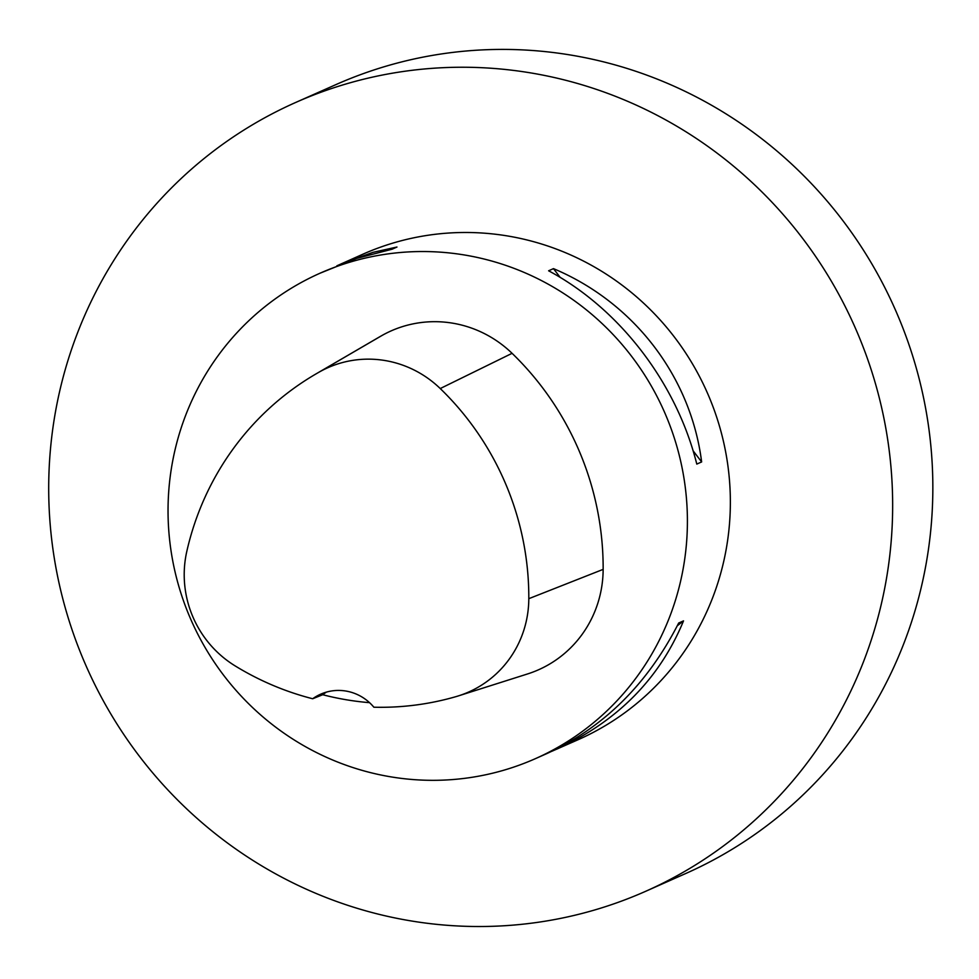 <?xml version="1.0" encoding="UTF-8"?>
<svg xmlns="http://www.w3.org/2000/svg" width="979" height="979" viewBox="0 0 979 979"><rect width="100%" height="100%" fill="white"/><g stroke="black" fill="none" stroke-linecap="round" stroke-linejoin="round"><path stroke-width="1.47" d="M645.675 891.294L685.851 873.464A431.494 420.089 -113.9 0 0 930.05 536.896A431.494 420.089 -113.9 0 0 759.202 136.779A431.494 420.089 -113.9 0 0 335.87 84.635L295.682 102.465A431.494 420.089 -113.9 0 0 86.69 667.25A431.494 420.089 -113.9 0 0 645.675 891.294A431.494 420.089 -113.9 0 0 889.862 554.726A431.494 420.089 -113.9 0 0 719.014 154.609A431.494 420.089 -113.9 0 0 295.682 102.465M336.849 265.823L362.989 254.161A265.529 258.517 66.1 0 1 623.501 286.247A265.529 258.517 66.1 0 1 728.645 532.478A265.529 258.517 66.1 0 1 578.369 739.598L551.85 751.285M169.759 480.334A265.529 258.517 66.1 0 1 320.035 273.214A265.529 258.517 66.1 0 1 664.031 411.094A265.529 258.517 66.1 0 1 535.415 758.652A265.529 258.517 66.1 0 1 274.903 726.565A265.529 258.517 66.1 0 1 169.759 480.334M701.637 461.941L696.791 464.083C676.526 382.985 619.609 308.74 548.619 270.791L553.465 268.638C633.927 302.389 690.844 376.634 701.637 461.941L693.083 450.768M341.732 263.596L372.975 252.337L396.972 247.038L392.126 249.192L356.797 258.383L320.035 273.214M535.415 758.652L546.98 753.524C603.81 727.373 647.706 683.868 678.68 623.023L683.526 620.87C659.711 678.545 617.565 721.266 557.1 749.021M312.68 698.749A284.081 276.58 66.1 0 1 235.046 665.842A104.851 102.073 66.1 0 1 186.805 551.385A284.081 276.58 66.1 0 1 315.96 373.941L378.481 337.498A292.085 284.363 66.1 0 1 382.006 335.479A112.854 109.868 66.1 0 1 512.078 353.321A292.085 284.363 66.1 0 1 603.15 569.374A112.854 109.868 66.1 0 1 527.534 673.956L458.551 695.849A104.851 102.073 66.1 0 1 456.202 696.571A284.081 276.58 66.1 0 1 373.868 707.217A46.466 45.242 66.1 0 0 320.586 694.221A46.466 45.242 66.1 0 0 312.68 698.749L322.715 694.723A285.452 277.914 -113.9 0 0 369.56 702.665M315.96 373.941A284.081 276.58 66.1 0 1 319.387 371.971A104.851 102.073 66.1 0 1 440.244 388.553A284.081 276.58 66.1 0 1 528.807 598.683A104.851 102.073 66.1 0 1 458.551 695.849M322.715 694.723A46.466 45.242 66.1 0 1 326.472 692.092M560.196 277.412L553.465 268.638M677.309 625.765L683.526 620.87M319.387 371.971L382.006 335.479M440.244 388.553L512.078 353.321M528.807 598.683L603.15 569.374"/></g></svg>
